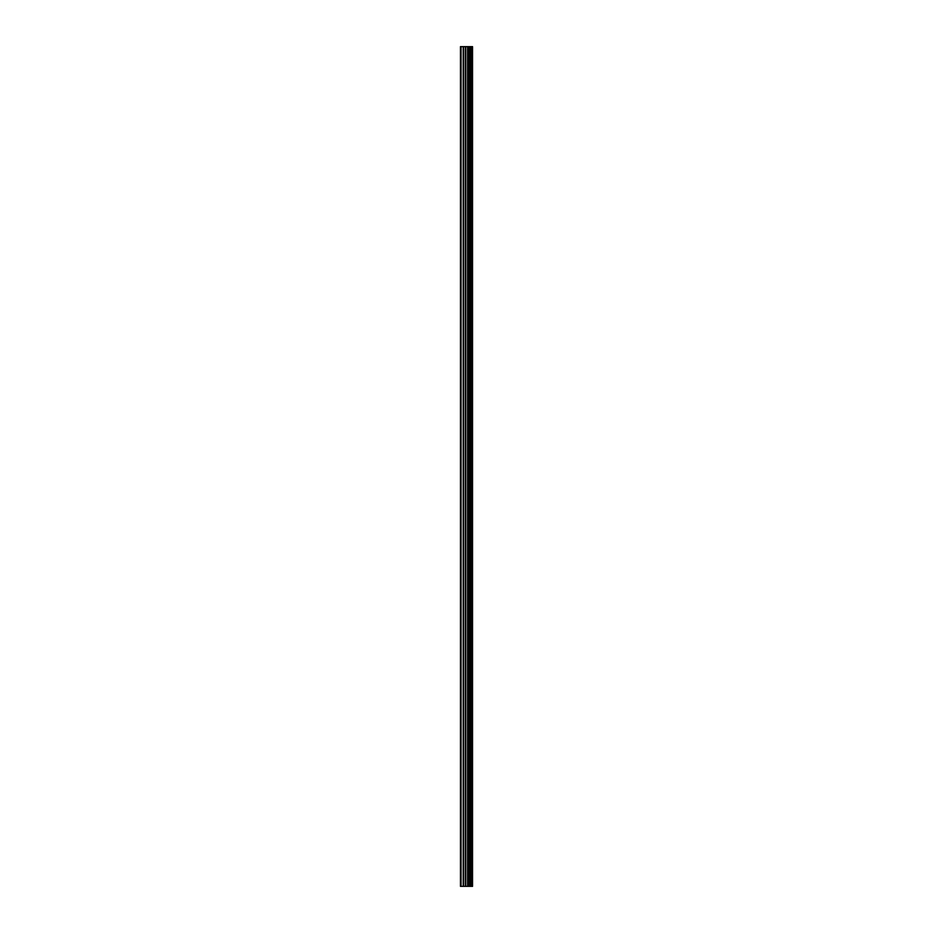 <?xml version="1.0" encoding="UTF-8"?>
<svg xmlns="http://www.w3.org/2000/svg" width="933" height="933" viewBox="0 0 933 933"><rect width="100%" height="100%" fill="white"/><g stroke="black" fill="none" stroke-linecap="round" stroke-linejoin="round"><path stroke-width="1.4" d="M465.415 886.35L472.553 886.35L472.553 46.65L460.447 46.65L460.447 886.35L465.415 886.35L465.415 46.65M469.905 46.65L469.905 886.35L469.894 46.65M471.107 46.65L471.107 886.35L471.095 46.65M472.471 886.35L472.471 46.65M472.331 886.35L472.331 46.65M468.669 886.35L468.669 46.65M468.459 886.35L468.459 46.65M461.065 886.35L461.065 46.65M471.177 886.35L471.177 46.65M470.92 886.35L470.92 46.65M470.08 886.35L470.08 46.65M469.824 886.35L469.824 46.65M467.958 886.35L467.958 46.65M467.608 886.35L467.608 46.65M465.765 886.35L465.765 46.65M463.573 886.35L463.573 46.65M463.223 886.35L463.223 46.65"/></g></svg>
